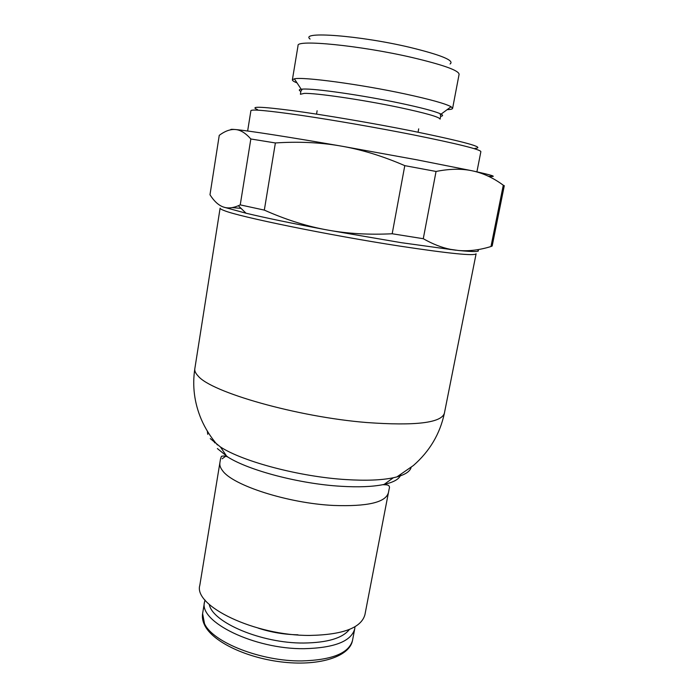 <?xml version="1.0" encoding="UTF-8"?>
<svg xmlns="http://www.w3.org/2000/svg" width="698" height="698" viewBox="0 0 698 698"><rect width="100%" height="100%" fill="white"/><g stroke="black" fill="none" stroke-linecap="round" stroke-linejoin="round"><path stroke-width="1.05" d="M400.774 474.657C399.526 478.933 393.977 482.187 384.127 484.412L382.783 484.691L385.75 484.796C388.961 484.935 390.086 486.34 389.135 489.01L364.941 614.641C361.355 627.842 342.962 634.77 309.746 635.433C254.779 635.843 193.215 605.908 199.829 585.229L220.507 458.979L221.423 456.318C223.718 455.733 225.899 456.003 227.949 457.111L217.383 448.578M214.574 442.794L214.539 441.485M411.122 467.398C410.084 471.394 405.346 474.561 396.892 476.909L393.332 477.755C381.588 480.207 365.839 480.817 346.095 479.587C300.088 476.839 242.799 461.64 220.446 446.964L210.281 438.606M382.783 484.691C372.078 486.785 358.144 487.317 340.982 486.279C299.974 483.923 249.16 470.565 227.949 457.111M477.31 249.736C481.236 251.856 474.937 252.1 458.385 250.477C468.777 251.367 479.639 250.041 490.982 246.516L503.284 185.214C493.931 178.287 484.142 173.61 473.907 171.176L471.516 170.661C461.204 168.55 449.381 168.811 436.049 171.455L404.788 165.644C383.638 156.474 363.117 150.07 343.241 146.449L338.617 145.646C318.698 142.357 297.618 141.467 275.378 142.959L264.324 210.107C284.575 219.137 304.476 225.559 324.02 229.372L328.575 230.218C348.189 233.717 369.39 234.894 392.189 233.76L404.788 165.644M436.049 171.455L423.276 238.716C432.821 244.126 441.904 247.677 450.524 249.352L458.385 250.477M455.977 250.224L401.114 242.66L328.575 230.218M476.891 171.944L480.878 151.623C480.189 149.407 457.714 143.832 413.452 134.888C377.74 127.813 333.705 120.161 301.527 115.414C268.66 110.685 251.786 109.097 250.905 110.659L247.642 130.997M474.919 148.36C486.122 147.706 465.357 141.947 412.623 131.102C373.421 123.267 324.317 114.917 292.663 110.642C260.773 106.506 249.09 106.183 257.623 109.656M440.063 119.149L440.072 119.122C439.47 117.011 425.553 113.059 398.322 107.265C361.974 99.648 315.173 92.851 304.127 93.41L300.419 94.274M440.115 113.669L440.691 116.296C443.064 115.99 443.195 115.266 441.084 114.132L440.115 113.669C434.016 111.043 420.589 107.527 399.832 103.13C362.498 95.233 314.379 88.341 303.089 89.074L301.187 89.213C298.814 89.553 298.692 90.278 300.812 91.386L300.428 94.204M447.148 109.656C450.594 109.551 452.417 109.124 452.609 108.365L451.083 106.742C445.446 103.644 430.125 99.378 405.128 93.96C360.255 84.275 302.731 76.597 294.364 78.83L292.375 79.825C292.288 80.602 293.849 81.631 297.051 82.914M452.609 108.365L459.101 74.285C458.778 70.419 443.012 64.809 411.811 57.445C360.229 45.466 295.952 39.236 298.046 45.597L292.375 79.825M450.062 63.989C454.878 60.613 441.354 55.037 409.499 47.272C359.374 35.415 299.39 31.035 310.087 39.053M471.516 170.661L416.584 159.755L343.241 146.449M423.276 238.716L392.189 233.76M354.959 626.734L354.741 628.767C351.338 641.288 334.473 647.927 304.145 648.695C254.246 649.332 198.45 621.621 204.523 602.008L205.02 600.018M349.436 629.43C342.613 638.199 327.318 642.736 303.551 643.033C261.558 643.399 212.48 622.459 209.269 604.459M297.924 634.787C284.47 634.587 271.243 632.371 258.243 628.139M235.968 129.592L234.842 129.488C229.956 129.27 224.756 131.215 219.251 135.342L209.985 194.759C213.85 200.876 218.064 204.863 222.618 206.73L223.692 207.114C227.888 208.528 232.774 208.065 238.358 205.727L240.234 204.88L250.835 138.981C245.766 133.248 240.819 130.116 235.968 129.592C248.209 130.701 288.632 136.948 338.617 145.646M324.02 229.372C291.677 223.29 265.668 217.907 246.01 213.213L223.692 207.114M264.324 210.107L240.234 204.88M503.284 185.214L504.288 185.694L492.169 246.028L490.982 246.516M275.378 142.959L250.835 138.981M234.842 129.488C231.579 129.217 230.296 129.304 230.977 129.741M488.382 176.245C498.119 177.144 493.294 175.451 473.907 171.176M207.751 434.322L207.332 431.102M444.39 413.216L476.106 253.775C474.553 256.114 449.084 253.549 399.701 246.089C328.924 235.235 238.856 216.755 224.241 210.595C221.388 209.531 220.01 208.719 220.106 208.17L194.821 368.753C194.472 370.908 195.562 373.308 198.084 375.952C210.77 392.119 297.078 416.942 366.764 422.534C415.502 426.016 441.38 422.909 444.39 413.216L444.39 413.216C440.019 433.816 429.698 451.248 413.417 465.496L396.892 476.909M232.198 207.611L241.063 208.379M384.746 483.967L385.444 484.778M388.315 492.963C385.427 502.481 367.192 506.643 333.618 505.457C287.96 503.31 232.408 485.293 222.505 470.583C220.385 467.852 219.521 465.313 219.905 462.966M222.13 458.795L226.361 455.759M354.741 628.767L352.542 640.302C349.079 653.136 332.196 660.011 301.902 660.927C261.139 661.503 212.742 642.308 204.523 623.698L202.603 613.603L204.523 602.008M384.127 484.412L393.332 477.755M194.821 368.753C192.194 386.02 194.349 402.877 201.277 419.332C205.299 428.616 210.674 437.149 217.401 444.94M302.269 89.108L300.812 91.386M441.084 114.132L451.083 106.742M317.119 110.755L316.552 114.114M450.053 249.561L450.524 249.352M352.542 640.302C349.803 656.295 320.626 666.058 284.112 662.245C247.572 658.493 212.593 642.038 204.566 625.059C202.656 621.107 202.001 617.285 202.603 613.603M246.01 213.213L238.358 205.727M418.695 128.851L418.076 132.192M301.187 89.213L294.364 78.83M440.691 116.296L440.08 119.088M226.789 456.387L220.446 446.964"/></g></svg>
